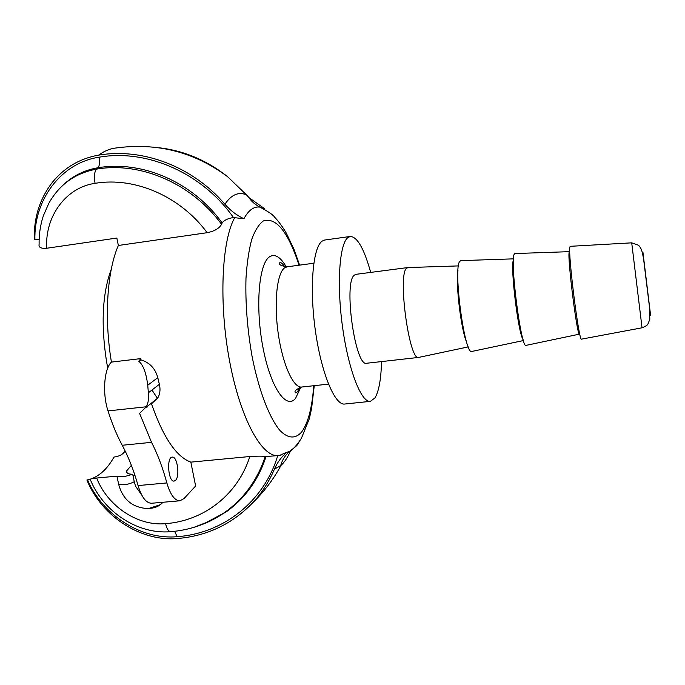 <?xml version="1.0" encoding="UTF-8"?>
<svg xmlns="http://www.w3.org/2000/svg" width="685" height="685" viewBox="0 0 685 685"><rect width="100%" height="100%" fill="white"/><g stroke="black" fill="none" stroke-linecap="round" stroke-linejoin="round"><path stroke-width="1.03" d="M111.287 269.179C102.399 293.214 100.806 323.945 106.509 361.372L107.751 368.093M146.958 406.684L147.54 406.958M151.967 390.022L157.499 398.43M175.54 480.331L174.127 481.075C168.236 482.24 166.301 457.032 172.269 457.109C177.295 456.039 180.138 476.289 175.54 480.331M581.531 339.135L581.471 339.152C578.996 342.166 567.805 253.167 569.903 246.96L570.254 246.309M418.955 357.356L418.672 357.416C409.356 361.603 397.497 275.293 406.496 268.315L408.046 267.552M468.283 346.884L418.672 357.416L366.698 363.247C355.284 367.622 343.253 282.323 354.359 275.13L355.892 274.342L407.755 267.561L458.445 265.908M457.982 270.652C455.525 284.129 461.082 329.887 466.699 342.38M460.928 260.625L459.781 261.353C452.982 268.083 464.618 355.25 471.742 351.465L471.956 351.414M513.408 259.906C510.188 267.064 518.245 333.372 523.083 339.546M526.14 345.343L525.994 345.377C521.139 348.708 509.743 260.702 514.229 254.238L514.992 253.553M569.167 252.26C567.291 258.014 577.181 336.626 579.45 334.143L525.994 345.377M224.911 204.241C230.288 210.432 236.608 215.27 243.886 218.755C248.527 210.209 253.827 206.322 259.795 207.093L264.376 208.548L249.246 197.845L246.463 194.865C238.526 191.526 231.342 194.66 224.911 204.241C192.699 166.601 142.882 147.609 98.657 155.127C80.008 158.415 64.655 167.388 52.591 182.064C39.816 198.496 33.719 217.736 34.293 239.767L39.131 239.664M61.59 186.483C71.719 176.405 83.835 170.171 97.929 167.765C142.557 160.11 192.965 182.356 222.145 222.942C224.089 220.202 227.874 218.404 233.482 217.547L243.886 218.755M91.336 478.824C100.224 475.458 107.776 468.197 113.993 457.032L114.558 456.981C119.575 456.261 123.069 454.266 125.047 450.987L125.09 450.901M90.369 479.714L86.909 480.014L90.232 479.2M193.701 527.407L210.381 520.951L226.47 511.661C245.324 498.038 258.519 479.671 266.045 456.553L278.401 455.542C262.132 457.785 240.478 419.186 229.603 361.192C218.635 303.301 221.649 240.23 234.878 217.342M226.461 511.652L204.087 523.751M279.54 455.405L286.904 452.211C281.389 456.912 277.237 462.563 274.428 469.165C268.708 482.386 261.31 493.748 252.243 503.261C231.71 524.299 206.802 536.047 177.518 538.513C140.502 541.895 101.363 515.925 86.909 480.014M141.769 495.118L135.493 486.119L134.277 481.735C129.379 484.286 124.19 485.211 118.71 484.5L116.921 476.135L124.405 476.606L132.702 474.268C128.001 474.174 126.006 473.018 126.725 470.792L131.374 465.321M116.921 476.135L96.662 478.036C91.559 478.635 89.427 479.132 90.266 479.526M219.08 516.173C241.248 502.259 256.627 482.36 265.223 456.475C262.227 456.03 257.098 456.039 249.828 456.518L190.841 462.135L195.627 485.982L184.119 498.474L179.958 500.786C174.726 500.752 170.359 494.801 166.866 482.942C162.73 467.727 157.619 454.189 151.539 442.33L139.577 413.346L146.35 406.77C148.345 402.737 149.013 398.079 148.362 392.805L147.746 385.244C146.196 372.957 143.225 364.959 138.815 361.252L140.887 359.822C149.698 362.579 155.332 368.521 157.79 377.666L159.365 384.302C160.581 389.448 160.025 394.038 157.713 398.079L151.496 403.79C163.184 437.347 176.302 456.801 190.841 462.135M266.045 456.553L265.223 456.475M39.105 244.305C38.488 247.396 41.032 248.715 46.734 248.244L116.835 238.046L118.359 245.478L207.153 232.703C214.516 231.213 219.311 228.405 221.555 224.269C192.254 184.179 141.427 161.352 96.534 169.118C75.17 173.159 59.252 184.59 48.781 203.402L43.395 215.655C40.355 224.86 38.925 234.416 39.105 244.305M118.71 484.5C122.846 499.536 132.41 507.559 147.421 508.553L151 508.253C155.812 507.765 159.793 505.77 162.944 502.268M381.528 361.586C381.083 379.216 378.891 391.323 374.969 397.899L370.38 401.359C361.355 402.908 348.4 369.96 342.517 326.805C336.541 283.693 339.503 243.355 348.031 237.481L350.343 236.462C357.347 236.813 364.137 248.801 370.696 272.407M370.38 401.359L344.701 404.03C334.888 405.666 321.205 372.983 315.297 330.084C309.295 287.22 312.942 247.011 322.25 241.051L324.767 240.015L350.343 236.462M179.958 500.786L151.702 503.244C146.196 503.244 141.649 497.353 138.062 485.571C133.815 470.467 128.54 457.032 122.23 445.267C116.912 435.42 112.169 423.972 108.016 410.914C102.236 393.464 104.06 369.044 111.415 362.1L140.69 358.623L140.887 359.822M118.359 245.478C107.168 270.763 103.983 317.575 111.415 362.1M134.799 474.893L133.078 476.058M132.702 474.268L134.277 481.735M138.815 361.252L140.69 358.623M221.555 224.269L222.145 222.942M246.463 194.865L227.634 176.713C206.887 160.341 184.051 150.691 159.1 147.755M650.613 315.477L642.992 252.739M642.042 327.79C645.433 326.437 647.376 325.229 647.856 324.185L649.817 319.373L649.397 306.392L643.677 259.743C642.213 250.975 641.597 248.766 638.608 245.273L631.716 242.841L642.042 327.79L581.471 339.152M46.734 248.244C44.739 217.333 65.212 187.604 95.069 183.323C93.871 176.576 94.359 171.849 96.534 169.118L97.929 167.765C99.599 165.796 99.984 162.268 99.085 157.199C60.794 162.893 33.822 200.131 34.909 239.681M233.482 217.547C202.332 173.348 147.472 148.731 99.085 157.199M87.5 479.954C102.553 514.812 140.913 540.054 177.141 536.689L174.666 531.295M177.141 536.689C223.421 533.409 264.059 501.454 277.742 455.602M170.865 531.663L170.813 531.671C168.553 531.577 166.815 528.906 165.599 523.665C137.197 526.388 107.322 505.633 96.662 478.036M249.828 456.518C238.012 494.236 204.267 520.805 165.599 523.665M95.069 183.323C135.305 176.533 180.669 196.715 207.153 232.703M300.047 440.395L296.768 445.627L289.498 451.552L286.904 452.211M274.428 469.165L281.004 465.38C284.617 462.092 287.794 457.246 290.526 450.833M313.721 385.724C312.154 407.618 308.122 423.056 301.623 432.047C295.577 438.948 288.111 438.742 280.096 430.642C269.351 418.038 258.699 390.364 251.977 355.875C247.311 328.92 245.307 303.053 245.983 278.29C246.968 263.074 248.878 250.119 251.72 239.45C255.017 230.365 258.904 224.2 263.374 220.93C276.081 216.94 287.983 231.693 299.08 265.198M328.475 384.122L301.7 387.034C293.488 388.301 282.64 364.557 278.238 333.578C273.752 302.633 276.971 272.895 284.703 267.792L287.092 266.816C280.696 265.874 278.315 264.444 279.942 262.535C281.526 263.425 280.55 261.362 284.943 266.85M286.261 266.885C280.559 257.063 275.087 253.638 269.839 256.601C259.033 262.766 255.12 305.75 262.732 346.276C270.198 386.914 286.073 410.144 295.526 398.396L300.869 387.162M160.35 504.682L148.902 508.433M122.23 445.267L151.539 442.33M108.016 410.914L146.35 406.77M159.365 384.302L148.362 392.805M157.79 377.666L147.746 385.244M138.062 485.571L166.866 482.942M98.657 155.127C103.735 151.394 108.966 149.09 114.352 148.208C156.24 142.189 194.001 151.693 227.634 176.713M631.716 242.841L570.185 246.317M513.467 258.853L460.705 260.634M523.391 340.556L471.742 351.465M569.423 251.66L514.837 253.553M650.039 315.545L650.656 315.477M642.419 252.816L643.035 252.739M226.298 511.772L203.582 523.956M170.685 531.68C137.385 534.66 103.161 511.455 90.283 479.517M219.037 516.207C204.284 525.061 188.204 530.216 170.805 531.671M314.252 385.672L311.598 408.457L309.32 418.74L301.486 438.1C297.307 444.745 293.308 449.232 289.498 451.552C283.53 456.201 280.182 465.577 281.004 465.38C273.469 479.406 263.879 492.035 252.251 503.261M281.064 455.131L278.401 455.542M249.246 197.854C251.078 201.056 254.589 204.139 259.795 207.093C268.357 211.545 273.375 215.004 274.848 217.479C274.933 217.393 280.936 223.781 286.373 233.251L293.985 249.306L299.61 265.129M301.7 387.034C295.714 389.482 293.737 391.435 295.774 392.899L295.783 392.899C297.059 391.88 297.042 393.207 299.61 387.513M313.79 263.228L287.092 266.816M126.725 470.8L127.187 473.001M157.721 398.079L145.939 407.507"/></g></svg>
